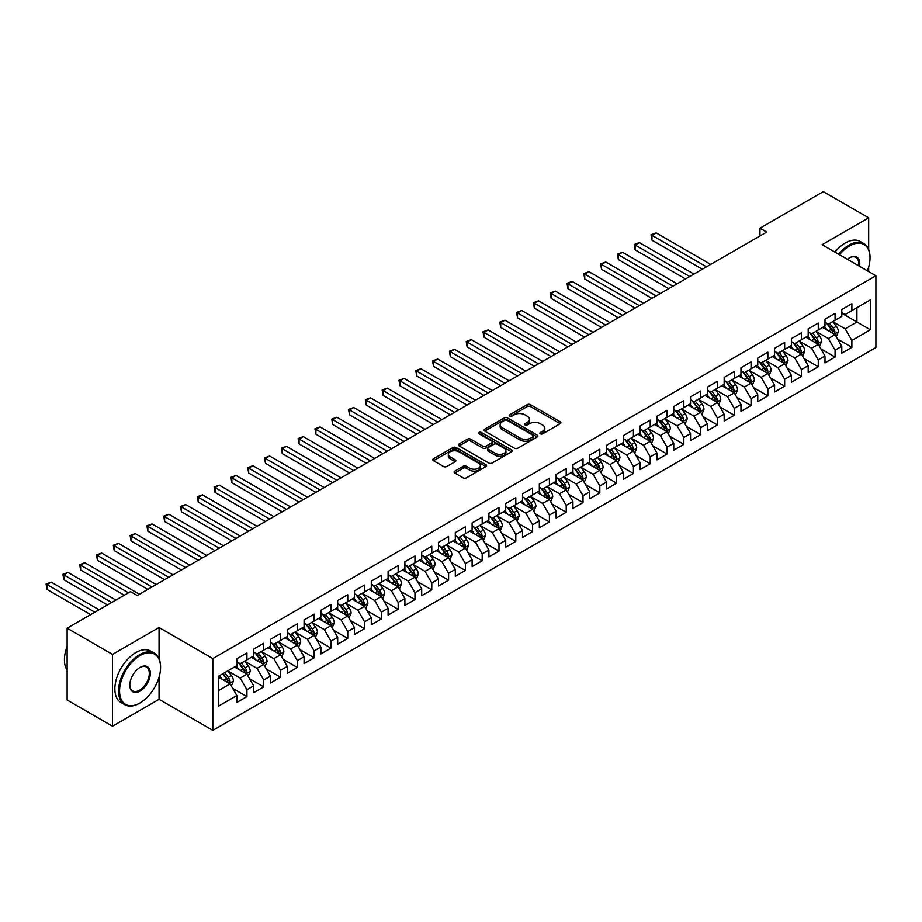 <?xml version="1.0" encoding="UTF-8"?>
<svg xmlns="http://www.w3.org/2000/svg" width="922" height="922" viewBox="0 0 922 922"><rect width="100%" height="100%" fill="white"/><g stroke="black" fill="none" stroke-linecap="round" stroke-linejoin="round"><path stroke-width="1.38" d="M540.373 433.813A1.637 0.945 0 0 0 542.689 433.813L560.207 423.694A2.328 1.348 0 0 0 560.899 422.749A2.328 1.348 0 0 0 560.207 421.792L530.519 404.654A2.328 1.348 0 0 0 527.223 404.654L509.693 414.773A1.637 0.945 0 0 0 509.221 415.442A1.637 0.945 0 0 0 509.693 416.099A1.637 0.945 0 0 0 512.01 416.099L514.28 414.796A7.468 4.31 0 0 1 524.837 414.796L527.303 416.225A7.468 4.31 0 0 1 529.493 419.268A7.468 4.31 0 0 1 527.303 422.311L525.033 423.624A1.637 0.945 0 0 0 524.56 424.293A1.637 0.945 0 0 0 525.033 424.961A1.637 0.945 0 0 0 527.349 424.961L529.62 423.647A7.468 4.31 0 0 1 540.177 423.647L542.643 425.077A7.468 4.31 0 0 1 544.833 428.131A7.468 4.31 0 0 1 542.643 431.173L540.373 432.487A1.637 0.945 0 0 0 539.9 433.144A1.637 0.945 0 0 0 540.373 433.813L540.373 432.487M454.811 471.119A2.328 1.348 0 0 0 454.131 472.076A2.328 1.348 0 0 0 454.811 473.021L463.144 477.838A2.328 1.348 0 0 0 466.44 477.838L485.906 466.601A2.328 1.348 0 0 0 486.586 465.645A2.328 1.348 0 0 0 485.906 464.688L456.217 447.55A2.328 1.348 0 0 0 452.921 447.55L433.455 458.787A2.328 1.348 0 0 0 432.775 459.744A2.328 1.348 0 0 0 433.455 460.689L443.517 466.497A2.328 1.348 0 0 0 446.813 466.497L455.145 461.692A2.328 1.348 0 0 0 455.825 460.735A2.328 1.348 0 0 0 455.145 459.79L450.155 456.909A6.235 3.607 0 0 1 448.323 454.362A6.235 3.607 0 0 1 452.183 451.031A6.235 3.607 0 0 1 458.983 451.815L478.53 463.098A6.235 3.607 0 0 1 480.35 465.645A6.235 3.607 0 0 1 476.501 468.975A6.235 3.607 0 0 1 469.701 468.192L466.44 466.313A2.328 1.348 0 0 0 463.144 466.313L454.811 471.119L454.811 473.021L463.144 468.249L463.144 466.313M159.057 658.654L159.057 627.525L112.507 654.401L67.133 628.205L130.486 591.636L137.205 595.508L766.678 232.09L759.959 228.207L759.959 235.974M159.057 627.525L212.821 658.573L875.9 275.747L875.9 347.536L212.821 730.362L212.821 658.573M868.674 249.459L868.674 217.834L822.124 244.699L875.9 275.747M868.674 217.834L823.3 191.638L759.959 228.207M514.441 448.219A2.328 1.348 0 0 0 517.738 448.219L537.203 436.982A2.328 1.348 0 0 0 537.883 436.025A2.328 1.348 0 0 0 537.203 435.08L507.515 417.931A2.328 1.348 0 0 0 504.219 417.931L484.753 429.168A2.328 1.348 0 0 0 484.073 430.125A2.328 1.348 0 0 0 484.753 431.081L514.441 448.219M479.717 434.17A1.637 0.945 0 0 1 481.365 434.4L511.526 451.803L492.094 463.028A2.328 1.348 0 0 1 488.798 463.028L459.098 445.879L459.098 443.978A2.328 1.348 0 0 0 458.418 444.934A2.328 1.348 0 0 0 459.098 445.879M459.098 443.978L467.431 439.172A2.328 1.348 0 0 1 470.727 439.172L482.771 446.121A2.328 1.348 0 0 0 486.067 446.121L491.599 442.929A2.328 1.348 0 0 0 492.279 441.984A2.328 1.348 0 0 0 491.599 441.027L479.06 433.789A1.637 0.945 0 0 1 478.587 433.121A1.637 0.945 0 0 1 479.59 432.257A1.637 0.945 0 0 1 481.365 432.453L511.549 449.89A2.328 1.348 0 0 1 512.24 450.835A2.328 1.348 0 0 1 511.549 451.792L511.549 449.89M841.786 313.296L856.907 322.02L856.907 307.671L870.356 299.904L851.87 310.576L851.87 303.684L841.786 309.515L841.786 316.396L835.067 320.28L835.067 313.388L824.983 319.208L824.983 326.1L818.263 329.984L818.263 323.092L808.179 328.912L808.179 335.804L801.46 339.688L801.46 332.796L791.376 338.616L791.376 345.508L784.657 349.38L784.657 342.5L774.572 348.32L774.572 355.201L767.853 359.084L767.853 352.192L757.769 358.013L757.769 364.905L751.05 368.788L751.05 361.897L740.965 367.717L740.965 374.609L734.246 378.493L734.246 371.601L724.162 377.421L724.162 384.313L717.443 388.185L717.443 381.305L707.358 387.125L707.358 394.005L700.639 397.889L700.639 391.009L690.555 396.829L690.555 403.709L683.836 407.593L683.836 400.701L673.752 406.521L673.752 413.413L667.032 417.297L667.032 410.405L656.948 416.225L656.948 423.117L650.229 427.001L650.229 420.109L640.145 425.929L640.145 432.821L633.426 436.694L633.426 429.813L623.341 435.633L623.341 442.514L616.622 446.398L616.622 439.506L606.538 445.326L606.538 452.218L599.819 456.102L599.819 449.21L589.734 455.03L589.734 461.922L583.015 465.806L583.015 458.914L572.931 464.734L572.931 471.626L566.212 475.498L566.212 468.618L556.127 474.438L556.127 481.33L549.408 485.203L549.408 478.322L539.324 484.142L539.324 491.023L532.605 494.907L532.605 488.015L522.52 493.835L522.52 500.727L515.801 504.611L515.801 497.719L505.717 503.539L505.717 510.431L498.998 514.315L498.998 507.423L488.914 513.243L488.914 520.135L482.194 524.007L482.194 517.127L472.11 522.947L472.11 529.827L465.391 533.711L465.391 526.819L455.307 532.651L455.307 539.531L448.588 543.415L448.588 536.523L438.503 542.343L438.503 549.235L431.784 553.119L431.784 546.227L421.7 552.048L421.7 558.939L414.969 562.812L414.969 555.931L404.896 561.752L404.896 568.644L398.166 572.516L398.166 565.635L388.093 571.456L388.093 578.336L381.362 582.22L381.362 575.328L371.289 581.148L371.289 588.04L364.559 591.924L364.559 585.032L354.486 590.852L354.486 597.744L347.755 601.628L347.755 594.736L337.683 600.556L337.683 607.448L330.952 611.321L330.952 604.44L320.879 610.26L320.879 617.141L314.148 621.025L314.148 614.133L304.076 619.964L304.076 626.845L297.345 630.729L297.345 623.837L287.272 629.657L287.272 636.549L280.542 640.433L280.542 633.541L270.457 639.361L270.457 646.253L263.738 650.125L263.738 643.245L253.654 649.065L253.654 655.957L246.935 659.829L246.935 652.949L236.85 658.769L236.85 665.649L218.376 676.322L218.376 706.206L236.85 695.534L230.131 683.894L218.376 677.105M870.356 299.904L870.356 329.788L851.87 340.46L845.151 328.82L832.969 321.778M837.672 339.146L851.87 347.352L851.87 340.46M851.87 347.352L841.786 353.172L841.786 346.28L835.067 350.164L828.348 338.524L816.166 331.482M820.868 348.85L835.067 357.045L835.067 350.164M835.067 357.045L824.983 362.865L824.983 355.984L818.263 359.857L811.544 348.216L799.362 341.186M804.065 358.554L818.263 366.749L818.263 359.857M818.263 366.749L808.179 372.569L808.179 365.688L801.46 369.561L794.741 357.92L782.559 350.89M787.261 368.258L801.46 376.453L801.46 369.561M801.46 376.453L791.376 382.273L791.376 375.381L784.657 379.265L777.938 367.624L765.756 360.594M770.458 377.951L784.657 386.157L784.657 379.265M784.657 386.157L774.572 391.977L774.572 385.085L767.853 388.969L761.134 377.329L748.952 370.287M753.654 387.655L767.853 395.849L767.853 388.969M767.853 395.849L757.769 401.681L757.769 394.789L751.05 398.673L744.331 387.021L732.149 379.991M736.851 397.359L751.05 405.553L751.05 398.673M751.05 405.553L740.965 411.373L740.965 404.493L734.246 408.365L727.527 396.725L715.345 389.695M720.047 407.063L734.246 415.257L734.246 408.365M734.246 415.257L724.162 421.077L724.162 414.185L717.443 418.069L710.724 406.429L698.542 399.399M703.244 416.767L717.443 424.961L717.443 418.069M717.443 424.961L707.358 430.781L707.358 423.89L700.639 427.773L693.92 416.133L681.738 409.091M686.441 426.46L700.639 434.665L700.639 427.773M700.639 434.665L690.555 440.486L690.555 433.594L683.836 437.477L677.117 425.837L664.935 418.795M669.637 436.164L683.836 444.358L683.836 437.477M683.836 444.358L673.752 450.178L673.752 443.298L667.032 447.17L660.313 435.53L648.131 428.5M652.834 445.868L667.032 454.062L667.032 447.17M667.032 454.062L656.948 459.882L656.948 453.002L650.229 456.874L643.51 445.234L631.316 438.204M636.03 455.572L650.229 463.766L650.229 456.874M650.229 463.766L640.145 469.586L640.145 462.694L633.426 466.578L626.706 454.938L614.513 447.908M619.227 465.264L633.426 473.47L633.426 466.578M633.426 473.47L623.341 479.29L623.341 472.398L616.622 476.282L609.903 464.642L597.71 457.6M602.423 474.968L616.622 483.163L616.622 476.282M616.622 483.163L606.538 488.994L606.538 482.102L599.819 485.986L593.1 474.334L580.906 467.304M585.62 484.672L599.819 492.867L599.819 485.986M599.819 492.867L589.734 498.687L589.734 491.806L583.015 495.679L576.285 484.038L564.103 477.008M568.816 494.376L583.015 502.571L583.015 495.679M583.015 502.571L572.931 508.391L572.931 501.499L566.212 505.383L559.481 493.743L547.299 486.712M552.013 504.08L566.212 512.275L566.212 505.383M566.212 512.275L556.127 518.095L556.127 511.203L549.408 515.087L542.678 503.447L530.496 496.405M535.209 513.773L549.408 521.979L549.408 515.087M549.408 521.979L539.324 527.799L539.324 520.907L532.605 524.791L525.874 513.151L513.692 506.109M518.406 523.477L532.605 531.671L532.605 524.791M532.605 531.671L522.52 537.491L522.52 530.611L515.801 534.495L509.071 522.843L496.889 515.813M501.603 533.181L515.801 541.375L515.801 534.495M515.801 541.375L505.717 547.195L505.717 540.315L498.998 544.187L492.267 532.547L480.085 525.517M484.799 542.885L498.998 551.079L498.998 544.187M498.998 551.079L488.914 556.9L488.914 550.008L482.194 553.892L475.464 542.251L463.282 535.221M467.996 552.578L482.194 560.783L482.194 553.892M482.194 560.783L472.11 566.604L472.11 559.712L465.391 563.596L458.66 551.955L446.478 544.914M451.192 562.282L465.391 570.488L465.391 563.596M465.391 570.488L455.307 576.308L455.307 569.416L448.588 573.3L441.857 561.648L429.675 554.618M434.389 571.986L448.588 580.18L448.588 573.3M448.588 580.18L438.503 586L438.503 579.12L431.784 582.992L425.054 571.352L412.872 564.322M417.574 581.69L431.784 589.884L431.784 582.992M431.784 589.884L421.7 595.704L421.7 588.812L414.969 592.696L408.25 581.056L396.068 574.026M400.77 591.394L414.969 599.588L414.969 592.696M414.969 599.588L404.896 605.408L404.896 598.516L398.166 602.4L391.447 590.76L379.265 583.73M383.967 601.086L398.166 609.292L398.166 602.4M398.166 609.292L388.093 615.112L388.093 608.22L381.362 612.104L374.643 600.464L362.461 593.422M367.163 610.79L381.362 618.985L381.362 612.104M381.362 618.985L371.289 624.805L371.289 617.924L364.559 621.808L357.84 610.157L345.658 603.126M350.36 620.494L364.559 628.689L364.559 621.808M364.559 628.689L354.486 634.509L354.486 627.628L347.755 631.501L341.036 619.861L328.854 612.83M333.557 630.199L347.755 638.393L347.755 631.501M347.755 638.393L337.683 644.213L337.683 637.321L330.952 641.205L324.233 629.565L312.051 622.534M316.753 639.891L330.952 648.097L330.952 641.205M330.952 648.097L320.879 653.917L320.879 647.025L314.148 650.909L307.429 639.269L295.247 632.227M299.95 649.595L314.148 657.801L314.148 650.909M314.148 657.801L304.076 663.621L304.076 656.729L297.345 660.613L290.626 648.973L278.444 641.931M283.146 659.299L297.345 667.493L297.345 660.613M297.345 667.493L287.272 673.314L287.272 666.433L280.542 670.306L273.822 658.665L261.641 651.635M266.343 669.003L280.542 677.197L280.542 670.306M280.542 677.197L270.457 683.018L270.457 676.137L263.738 680.01L257.019 668.369L244.837 661.339M249.539 678.707L263.738 686.902L263.738 680.01M263.738 686.902L253.654 692.722L253.654 685.83L246.935 689.714L240.216 678.073L228.034 671.043M232.736 688.4L246.935 696.606L246.935 689.714M246.935 696.606L236.85 702.426L236.85 695.534M236.85 661.777L240.216 663.713L246.935 659.829M218.376 690.682L230.131 683.894M253.654 652.073L257.019 654.009L263.738 650.125M240.216 678.073L246.935 674.189L234.499 667.009M253.654 685.83L246.935 674.189M270.457 642.369L273.822 644.305L280.542 640.433M257.019 668.369L263.738 664.485L251.303 657.305M270.457 676.137L263.738 664.485M287.272 632.665L290.626 634.613L297.345 630.729M273.822 658.665L280.542 654.793L268.106 647.613M287.272 666.433L280.542 654.793M304.076 622.972L307.429 624.909L314.148 621.025M290.626 648.973L297.345 645.089L284.91 637.909M304.076 656.729L297.345 645.089M320.879 613.268L324.233 615.204L330.952 611.321M307.429 639.269L314.148 635.385L301.713 628.205M320.879 647.025L314.148 635.385M337.683 603.564L341.036 605.5L347.755 601.628M324.233 629.565L330.952 625.681L318.516 618.501M337.683 637.321L330.952 625.681M354.486 593.86L357.84 595.808L364.559 591.924M341.036 619.861L347.755 615.977L335.32 608.808M354.486 627.628L347.755 615.977M371.289 584.156L374.643 586.104L381.362 582.22M357.84 610.157L364.559 606.284L352.123 599.104M371.289 617.924L364.559 606.284M388.093 574.464L391.447 576.4L398.166 572.516M374.643 600.464L381.362 596.58L368.927 589.4M388.093 608.22L381.362 596.58M404.896 564.76L408.25 566.696L414.969 562.812M391.447 590.76L398.166 586.876L385.73 579.696M404.896 598.516L398.166 586.876M421.7 555.056L425.054 556.992L431.784 553.119M408.25 581.056L414.969 577.172L402.545 569.992M421.7 588.812L414.969 577.172M438.503 545.351L441.857 547.299L448.588 543.415M425.054 571.352L431.784 567.479L419.349 560.299M438.503 579.12L431.784 567.479M455.307 535.647L458.66 537.595L465.391 533.711M441.857 561.648L448.588 557.775L436.152 550.595M455.307 569.416L448.588 557.775M472.11 525.955L475.464 527.891L482.194 524.007M458.66 551.955L465.391 548.071L452.956 540.891M472.11 559.712L465.391 548.071M488.914 516.251L492.267 518.187L498.998 514.315M475.464 542.251L482.194 538.367L469.759 531.187M488.914 550.008L482.194 538.367M505.717 506.547L509.071 508.495L515.801 504.611M492.267 532.547L498.998 528.663L486.562 521.483M505.717 540.315L498.998 528.663M522.52 496.843L525.874 498.79L532.605 494.907M509.071 522.843L515.801 518.971L503.366 511.791M522.52 530.611L515.801 518.971M539.324 487.15L542.678 489.086L549.408 485.203M525.874 513.151L532.605 509.267L520.169 502.087M539.324 520.907L532.605 509.267M556.127 477.446L559.481 479.382L566.212 475.498M542.678 503.447L549.408 499.563L536.973 492.383M556.127 511.203L549.408 499.563M572.931 467.742L576.285 469.678L583.015 465.806M559.481 493.743L566.212 489.859L553.776 482.679M572.931 501.499L566.212 489.859M589.734 458.038L593.1 459.986L599.819 456.102M576.285 484.038L583.015 480.166L570.58 472.986M589.734 491.806L583.015 480.166M606.538 448.334L609.903 450.282L616.622 446.398M593.1 474.334L599.819 470.462L587.383 463.282M606.538 482.102L599.819 470.462M623.341 438.642L626.706 440.578L633.426 436.694M609.903 464.642L616.622 460.758L604.187 453.578M623.341 472.398L616.622 460.758M640.145 428.937L643.51 430.874L650.229 427.001M626.706 454.938L633.426 451.054L620.99 443.874M640.145 462.694L633.426 451.054M656.948 419.233L660.313 421.17L667.032 417.297M643.51 445.234L650.229 441.35L637.793 434.17M656.948 453.002L650.229 441.35M673.752 409.529L677.117 411.477L683.836 407.593M660.313 435.53L667.032 431.657L654.597 424.477M673.752 443.298L667.032 431.657M690.555 399.837L693.92 401.773L700.639 397.889M677.117 425.837L683.836 421.953L671.4 414.773M690.555 433.594L683.836 421.953M707.358 390.133L710.724 392.069L717.443 388.185M693.92 416.133L700.639 412.249L688.204 405.069M707.358 423.89L700.639 412.249M724.162 380.429L727.527 382.365L734.246 378.493M710.724 406.429L717.443 402.545L705.007 395.365M724.162 414.185L717.443 402.545M740.965 370.725L744.331 372.672L751.05 368.788M727.527 396.725L734.246 392.841L721.811 385.673M740.965 404.493L734.246 392.841M757.769 361.021L761.134 362.968L767.853 359.084M744.331 387.021L751.05 383.149L738.614 375.969M757.769 394.789L751.05 383.149M774.572 351.328L777.938 353.264L784.657 349.38M761.134 377.329L767.853 373.445L755.418 366.265M774.572 385.085L767.853 373.445M791.376 341.624L794.741 343.56L801.46 339.688M777.938 367.624L784.657 363.741L772.221 356.56M791.376 375.381L784.657 363.741M808.179 331.92L811.544 333.856L818.263 329.984M794.741 357.92L801.46 354.036L789.025 346.856M808.179 365.688L801.46 354.036M824.983 322.216L828.348 324.164L835.067 320.28M811.544 348.216L818.263 344.344L805.828 337.164M824.983 355.984L818.263 344.344M841.786 312.523L845.151 314.46L851.87 310.576M828.348 338.524L835.067 334.64L822.631 327.46M841.786 346.28L835.067 334.64M67.133 628.205L67.133 699.994L112.507 726.19L159.057 699.314L212.821 730.362M112.507 654.401L112.507 726.19M868.674 271.575L868.674 267.011M845.151 328.82L856.907 322.02L870.356 329.788M159.057 699.314L159.057 677.197M541.03 434.043L542.643 433.11A7.468 4.31 0 0 0 544.833 430.067L544.833 428.131M529.493 419.268L529.493 421.204A7.468 4.31 0 0 1 527.303 424.258L525.69 425.192M560.184 423.717L530.519 406.59A2.328 1.348 0 0 0 527.223 406.59L510.35 416.329M537.203 435.08L537.203 436.982L507.515 419.879A2.328 1.348 0 0 0 504.219 419.879L484.788 431.093M533.077 436.694A1.637 0.945 0 0 0 533.561 436.025A1.637 0.945 0 0 0 533.077 435.357L507.019 420.317A1.637 0.945 0 0 0 504.714 420.317L502.317 421.7A7.468 4.31 0 0 0 500.127 424.742A7.468 4.31 0 0 0 502.317 427.796L520.135 438.077A7.468 4.31 0 0 0 530.692 438.077L533.077 436.694L533.077 438.642A1.637 0.945 0 0 0 533.561 437.973L533.561 436.025M500.127 424.742L500.127 426.69A7.468 4.31 0 0 0 502.317 429.733L502.317 427.796M533.077 438.642L530.692 440.013A7.468 4.31 0 0 1 520.135 440.013L502.317 429.733M459.133 445.902L467.431 441.108L467.431 439.172M492.279 441.984L492.279 443.92A2.328 1.348 0 0 1 491.599 444.877L486.067 448.069A2.328 1.348 0 0 1 482.771 448.069L470.727 441.108A2.328 1.348 0 0 0 467.431 441.108M495.264 453.336A6.235 3.607 0 0 0 502.064 454.12A6.235 3.607 0 0 0 505.913 450.789A6.235 3.607 0 0 0 504.092 448.242L497.2 444.266A2.328 1.348 0 0 0 493.904 444.266L488.383 447.458A2.328 1.348 0 0 0 487.692 448.403A2.328 1.348 0 0 0 488.383 449.36L495.264 453.336L495.264 455.272A6.235 3.607 0 0 0 502.064 456.056A6.235 3.607 0 0 0 505.913 452.725L505.913 450.789M487.692 448.403L487.692 450.351A2.328 1.348 0 0 0 488.383 451.296L488.383 449.36M495.264 455.272L488.383 451.296M480.35 465.645L480.35 467.581A6.235 3.607 0 0 1 476.501 470.912A6.235 3.607 0 0 1 469.701 470.128L466.44 468.249A2.328 1.348 0 0 0 463.144 468.249M448.323 454.362L448.323 456.298A6.235 3.607 0 0 0 450.155 458.845L450.155 456.909M455.145 459.79L455.145 461.692L450.155 458.845M485.906 464.688L485.906 466.601L456.217 449.487A2.328 1.348 0 0 0 452.921 449.487L433.49 460.712M836.312 336.795L838.398 331.713A6.293 3.63 -120 0 0 836.381 326.342L832.82 321.582M827.126 330.053L824.418 326.434M710.724 264.395L656.153 232.897L651.958 235.329L651.958 240.169L702.322 269.247M833.88 333.948L834.998 331.978A6.293 3.63 -120 0 0 833.188 328.186L829.627 323.426M827.587 323.726L831.99 329.603A3.204 1.856 60 0 1 832.578 330.583L834.998 331.978M826.481 323.08L831.171 329.35A6.293 3.63 60 0 1 832.981 333.142L833.108 333.51M651.958 240.169L651.036 234.787L706.517 266.827M651.036 234.787L656.153 232.897M819.508 346.488L821.594 341.405A6.293 3.63 -120 0 0 819.577 336.046L816.016 331.286M810.323 339.757L807.603 336.127M693.92 274.099L639.349 242.601L635.154 245.022L635.154 249.874L685.519 278.951M817.076 343.652L818.194 341.682A6.293 3.63 -120 0 0 816.385 337.89L812.812 333.13M810.784 333.418L815.186 339.308A3.204 1.856 60 0 1 815.774 340.287L818.194 341.682M809.677 332.784L814.368 339.054A6.293 3.63 60 0 1 816.177 342.846L816.304 343.203M635.154 249.874L634.232 244.491L689.714 276.531M634.232 244.491L639.349 242.601M802.705 356.192L804.791 351.109A6.293 3.63 -120 0 0 802.774 345.75L799.201 340.979M793.519 349.461L790.799 345.831M677.117 283.803L622.546 252.305L618.351 254.726L618.351 259.578L668.715 288.655M800.273 353.357L801.391 351.374A6.293 3.63 -120 0 0 799.581 347.594L796.009 342.823M793.98 343.122L798.383 349.012A3.204 1.856 60 0 1 798.971 349.98L801.391 351.374M792.874 342.488L797.565 348.758A6.293 3.63 60 0 1 799.374 352.538L799.501 352.907M618.351 259.578L617.429 254.195L672.91 286.223M617.429 254.195L622.546 252.305M867.418 270.849A28.997 16.734 120 0 0 870.022 257.803A28.997 16.734 120 0 0 849.519 245.967A28.997 16.734 120 0 0 839.516 254.749M838.64 254.242A29.7 17.149 -60 0 1 849.012 245.091A29.7 17.149 -60 0 1 863.868 243.615A29.7 17.149 -60 0 1 870.022 257.215A29.7 17.149 -60 0 1 870.022 257.515M847.387 259.289A14.498 8.367 -60 0 1 849.519 257.803L849.519 257.803A14.498 8.367 -60 0 1 859.546 266.308M858.613 265.767A13.784 7.952 120 0 0 855.904 257.411A13.784 7.952 120 0 0 849.266 257.953M834.952 252.109A29.7 17.149 -60 0 1 845.313 242.959A29.7 17.149 -60 0 1 860.168 241.483L863.868 243.615M139.568 703.198L140.063 702.91A28.997 16.734 120 0 0 160.566 667.401A28.997 16.734 120 0 0 140.063 655.565A28.997 16.734 120 0 0 119.56 691.074A28.997 16.734 120 0 0 140.063 702.91L139.568 703.198A29.7 17.149 -60 0 1 124.712 704.673A29.7 17.149 -60 0 1 120.16 680.862A29.7 17.149 -60 0 1 139.568 654.689A29.7 17.149 -60 0 1 154.412 653.214A29.7 17.149 -60 0 1 160.566 666.813A29.7 17.149 -60 0 1 160.566 667.113M140.063 667.401L140.063 667.401A14.498 8.367 -60 0 1 150.321 673.314A14.498 8.367 -60 0 1 140.063 691.074A14.498 8.367 -60 0 1 129.818 685.15A14.498 8.367 -60 0 1 140.063 667.401L140.063 667.401M129.818 684.862A13.784 7.952 120 0 0 132.676 690.878A13.784 7.952 120 0 0 139.568 690.198A13.784 7.952 120 0 0 148.569 678.05A13.784 7.952 120 0 0 146.448 667.009A13.784 7.952 120 0 0 139.81 667.551M67.133 670.156A29.7 17.149 -60 0 1 67.133 646.403M124.712 704.673L121.013 702.541A29.7 17.149 -60 0 1 116.46 678.73A29.7 17.149 -60 0 1 135.868 652.557A29.7 17.149 -60 0 1 150.712 651.082L154.412 653.214M785.901 365.896L787.987 360.813A6.293 3.63 -120 0 0 785.97 355.454L782.398 350.683M776.716 359.154L773.996 355.535M660.313 293.507L605.742 261.998L601.547 264.43L601.547 269.282L651.912 298.359M783.47 363.061L784.587 361.078A6.293 3.63 -120 0 0 782.778 357.298L779.205 352.527M777.177 352.826L781.579 358.716A3.204 1.856 60 0 1 782.167 359.684L784.587 361.078M776.07 352.181L780.761 358.462A6.293 3.63 60 0 1 782.571 362.242L782.697 362.611M601.547 269.282L600.625 263.899L656.107 295.927M600.625 263.899L605.742 261.998M769.098 375.6L771.184 370.517A6.293 3.63 -120 0 0 769.167 365.147L765.594 360.387M759.912 368.858L757.193 365.239M643.51 303.2L588.939 271.702L584.744 274.134L584.744 278.986L635.097 308.052M766.666 372.753L767.784 370.782A6.293 3.63 -120 0 0 765.975 366.991L762.402 362.231M760.373 362.53L764.776 368.408A3.204 1.856 60 0 1 765.364 369.388L767.784 370.782M759.267 361.885L763.958 368.155A6.293 3.63 60 0 1 765.767 371.946L765.894 372.315M584.744 278.986L583.822 273.592L639.303 305.631M583.822 273.592L588.939 271.702M752.294 385.304L754.38 380.21A6.293 3.63 -120 0 0 752.364 374.851L748.791 370.091M743.109 378.562L740.389 374.943M626.695 312.904L572.136 281.406L567.94 283.826L567.94 288.678L618.293 317.756M749.863 382.457L750.981 380.486A6.293 3.63 -120 0 0 749.171 376.695L745.598 371.935M743.57 372.223L747.973 378.112A3.204 1.856 60 0 1 748.56 379.092L750.981 380.486M742.464 371.589L747.154 377.859A6.293 3.63 60 0 1 748.964 381.65L749.09 382.008M567.94 288.678L567.018 283.296L622.5 315.336M567.018 283.296L572.136 281.406M735.491 394.996L737.577 389.914A6.293 3.63 -120 0 0 735.56 384.555L731.987 379.783M726.306 388.266L723.586 384.635M609.891 322.608L555.332 291.11L551.137 293.53L551.137 298.382L601.49 327.46M733.059 392.161L734.177 390.19A6.293 3.63 -120 0 0 732.368 386.399L728.795 381.627M726.767 381.927L731.169 387.816A3.204 1.856 60 0 1 731.757 388.784L734.177 390.19M725.649 381.293L730.351 387.563A6.293 3.63 60 0 1 732.16 391.354L732.287 391.712M551.137 298.382L550.215 293L605.696 325.028M550.215 293L555.332 291.11M718.687 404.7L720.762 399.618A6.293 3.63 -120 0 0 718.757 394.259L715.184 389.487M709.502 397.958L706.782 394.339M593.088 332.312L538.529 300.814L534.334 303.234L534.334 308.086L584.686 337.164M716.256 401.865L717.362 399.883A6.293 3.63 -120 0 0 715.564 396.103L711.991 391.331M709.963 391.631L714.366 397.52A3.204 1.856 60 0 1 714.953 398.488L717.362 399.883M708.845 390.986L713.547 397.267A6.293 3.63 60 0 1 715.357 401.047L715.484 401.416M534.334 308.086L533.412 302.704L588.893 334.732M533.412 302.704L538.529 300.814M701.884 414.404L703.959 409.322A6.293 3.63 -120 0 0 701.953 403.963L698.38 399.191M692.699 407.662L689.979 404.043M576.285 342.016L521.725 310.507L517.53 312.938L517.53 317.79L567.883 346.856M699.452 411.569L700.559 409.587A6.293 3.63 -120 0 0 698.761 405.795L695.188 401.035M693.16 401.335L697.562 407.213A3.204 1.856 60 0 1 698.15 408.192L700.559 409.587M692.042 400.69L696.744 406.959A6.293 3.63 60 0 1 698.553 410.751L698.68 411.12M517.53 317.79L516.608 312.397L572.089 344.436M516.608 312.397L521.725 310.507M685.081 424.108L687.155 419.026A6.293 3.63 -120 0 0 685.15 413.655L681.577 408.895M675.895 417.366L673.175 413.748M559.481 351.708L504.922 320.211L500.727 322.642L500.727 327.483L551.079 356.56M682.649 421.262L683.755 419.291A6.293 3.63 -120 0 0 681.957 415.499L678.385 410.739M676.356 411.039L680.759 416.917A3.204 1.856 60 0 1 681.346 417.897L683.755 419.291M675.238 410.394L679.94 416.663A6.293 3.63 60 0 1 681.738 420.455L681.877 420.824M500.727 327.483L499.805 322.101L555.286 354.14M499.805 322.101L504.922 320.211M668.277 433.813L670.352 428.718A6.293 3.63 -120 0 0 668.346 423.359L664.774 418.6M659.092 427.07L656.372 423.452M542.678 361.412L488.118 329.915L483.923 332.335L483.923 337.187L534.276 366.265M665.845 430.966L666.952 428.995A6.293 3.63 -120 0 0 665.154 425.203L661.581 420.444M659.553 420.732L663.955 426.621A3.204 1.856 60 0 1 664.543 427.601L666.952 428.995M658.435 420.098L663.137 426.367A6.293 3.63 60 0 1 664.935 430.159L665.073 430.516M483.923 337.187L483.001 331.805L538.483 363.844M483.001 331.805L488.118 329.915M651.474 443.505L653.548 438.423A6.293 3.63 -120 0 0 651.543 433.063L647.97 428.292M642.288 436.774L639.568 433.144M525.874 371.117L471.315 339.619L467.12 342.039L467.12 346.891L517.473 375.969M649.042 440.67L650.148 438.688A6.293 3.63 -120 0 0 648.35 434.907L644.778 430.136M642.738 430.436L647.152 436.325A3.204 1.856 60 0 1 647.74 437.293L650.148 438.688M641.631 429.802L646.334 436.071A6.293 3.63 60 0 1 648.131 439.852L648.27 440.22M467.12 346.891L466.198 341.509L521.679 373.537M466.198 341.509L471.315 339.619M634.67 453.209L636.745 448.127A6.293 3.63 -120 0 0 634.739 442.767L631.167 437.996M625.485 446.467L622.765 442.848M509.071 380.821L454.511 349.311L450.316 351.743L450.316 356.595L500.669 385.673M632.238 450.374L633.345 448.392A6.293 3.63 -120 0 0 631.547 444.611L627.974 439.84M625.934 440.14L630.348 446.029A3.204 1.856 60 0 1 630.936 446.997L633.345 448.392M624.828 439.494L629.53 445.775A6.293 3.63 60 0 1 631.328 449.556L631.455 449.924M450.316 356.595L449.394 351.213L504.876 383.241M449.394 351.213L454.511 349.311M617.867 462.913L619.941 457.831A6.293 3.63 -120 0 0 617.936 452.46L614.363 447.7M608.681 456.171L605.961 452.552M492.267 390.513L437.708 359.015L433.513 361.447L433.513 366.299L483.866 395.365M615.435 460.078L616.541 458.096A6.293 3.63 -120 0 0 614.744 454.304L611.171 449.544M609.131 449.844L613.545 455.722A3.204 1.856 60 0 1 614.133 456.701L616.541 458.096M608.024 449.198L612.727 455.468A6.293 3.63 60 0 1 614.525 459.26L614.651 459.629M433.513 366.299L432.579 360.905L488.072 392.945M432.579 360.905L437.708 359.015M601.063 472.617L603.138 467.523A6.293 3.63 -120 0 0 601.132 462.164L597.56 457.404M591.878 465.875L589.158 462.256M475.464 400.217L420.905 368.719L416.709 371.14L416.709 375.992L467.062 405.069M598.632 469.771L599.738 467.8A6.293 3.63 -120 0 0 597.94 464.008L594.367 459.248M592.327 459.536L596.741 465.426A3.204 1.856 60 0 1 597.329 466.405L599.738 467.8M591.221 458.902L595.923 465.172A6.293 3.63 60 0 1 597.721 468.964L597.848 469.321M416.709 375.992L415.776 370.609L471.269 402.649M415.776 370.609L420.905 368.719M584.26 482.31L586.334 477.227A6.293 3.63 -120 0 0 584.329 471.868L580.756 467.108M575.074 475.579L572.355 471.949M458.66 409.921L404.101 378.423L399.906 380.844L399.906 385.696L450.259 414.773M581.828 479.475L582.935 477.504A6.293 3.63 -120 0 0 581.137 473.712L577.564 468.941M575.524 469.24L579.938 475.13A3.204 1.856 60 0 1 580.526 476.098L582.935 477.504M574.418 468.607L579.12 474.876A6.293 3.63 60 0 1 580.918 478.668L581.044 479.025M399.906 385.696L398.972 380.313L454.465 412.341M398.972 380.313L404.101 378.423M567.456 492.014L569.531 486.931A6.293 3.63 -120 0 0 567.526 481.572L563.953 476.801M558.271 485.272L555.551 481.653M441.857 419.625L387.298 388.127L383.103 390.548L383.103 395.4L433.455 424.477M565.025 489.179L566.131 487.196A6.293 3.63 -120 0 0 564.333 483.416L560.76 478.645M558.72 478.944L563.135 484.834A3.204 1.856 60 0 1 563.722 485.802L566.131 487.196M557.614 478.311L562.316 484.58A6.293 3.63 60 0 1 564.114 488.36L564.241 488.729M383.103 395.4L382.169 390.018L437.662 422.046M382.169 390.018L387.298 388.127M550.653 501.718L552.727 496.635A6.293 3.63 -120 0 0 550.722 491.276L547.149 486.505M541.468 494.976L538.748 491.357M425.054 429.329L370.494 397.82L366.299 400.252L366.299 405.104L416.652 434.17M548.221 498.883L549.328 496.9A6.293 3.63 -120 0 0 547.53 493.109L543.957 488.349M541.917 488.648L546.331 494.526A3.204 1.856 60 0 1 546.907 495.506L549.328 496.9M540.811 488.003L545.513 494.284A6.293 3.63 60 0 1 547.311 498.064L547.438 498.433M366.299 405.104L365.366 399.71L420.858 431.75M365.366 399.71L370.494 397.82M533.85 511.422L535.924 506.339A6.293 3.63 -120 0 0 533.919 500.969L530.346 496.209M524.664 504.68L521.944 501.061M408.25 439.022L353.691 407.524L349.496 409.956L349.496 414.796L399.848 443.874M531.418 508.575L532.524 506.604A6.293 3.63 -120 0 0 530.726 502.813L527.154 498.053M525.114 498.353L529.528 504.23A3.204 1.856 60 0 1 530.104 505.21L532.524 506.604M524.007 497.707L528.709 503.977A6.293 3.63 60 0 1 530.507 507.768L530.634 508.137M349.496 414.796L348.562 409.414L404.055 441.454M348.562 409.414L353.691 407.524M517.046 521.126L519.121 516.032A6.293 3.63 -120 0 0 517.115 510.673L513.542 505.913M507.861 514.384L505.141 510.765M391.447 448.726L336.887 417.228L332.692 419.648L332.692 424.5L383.045 453.578M514.614 518.279L515.721 516.308A6.293 3.63 -120 0 0 513.923 512.517L510.35 507.757M508.31 508.045L512.724 513.934A3.204 1.856 60 0 1 513.3 514.914L515.721 516.308M507.204 507.411L511.906 513.681A6.293 3.63 60 0 1 513.704 517.473L513.831 517.83M332.692 424.5L331.759 419.118L387.252 451.158M331.759 419.118L336.887 417.228M500.231 530.818L502.317 525.736A6.293 3.63 -120 0 0 500.312 520.377L496.739 515.605M491.057 524.088L488.337 520.457M374.643 458.43L320.084 426.932L315.889 429.352L315.889 434.204L366.241 463.282M497.811 527.983L498.917 526.001A6.293 3.63 -120 0 0 497.119 522.221L493.547 517.449M491.507 517.749L495.921 523.638A3.204 1.856 60 0 1 496.497 524.606L498.917 526.001M490.4 517.115L495.102 523.385A6.293 3.63 60 0 1 496.9 527.165L497.027 527.534M315.889 434.204L314.955 428.822L370.448 460.85M314.955 428.822L320.084 426.932M483.428 540.523L485.514 535.44A6.293 3.63 -120 0 0 483.508 530.081L479.936 525.31M474.254 533.78L471.534 530.162M357.84 468.134L303.28 436.625L299.085 439.056L299.085 443.908L349.438 472.986M481.007 537.687L482.114 535.705A6.293 3.63 -120 0 0 480.316 531.925L476.743 527.154M474.703 527.453L479.117 533.342A3.204 1.856 60 0 1 479.694 534.311L482.114 535.705M473.597 526.808L478.299 533.089A6.293 3.63 60 0 1 480.097 536.869L480.224 537.238M299.085 443.908L298.152 438.526L353.645 470.554M298.152 438.526L303.28 436.625M466.624 550.227L468.71 545.144A6.293 3.63 -120 0 0 466.705 539.773L463.132 535.014M457.439 543.484L454.73 539.866M341.036 477.827L286.477 446.329L282.27 448.76L282.27 453.612L332.635 482.679M464.204 547.391L465.31 545.409A6.293 3.63 -120 0 0 463.512 541.617L459.94 536.858M457.9 537.157L462.314 543.035A3.204 1.856 60 0 1 462.89 544.015L465.31 545.409M456.793 536.512L461.496 542.781A6.293 3.63 60 0 1 463.293 546.573L463.42 546.942M282.27 453.612L281.348 448.219L336.841 480.258M281.348 448.219L286.477 446.329M449.821 559.931L451.907 554.848A6.293 3.63 -120 0 0 449.901 549.477L446.329 544.718M440.635 553.188L437.927 549.57M324.233 487.531L269.673 456.033L265.467 458.453L265.467 463.305L315.831 492.383M447.401 557.084L448.507 555.113A6.293 3.63 -120 0 0 446.709 551.321L443.136 546.562M441.096 546.85L445.51 552.739A3.204 1.856 60 0 1 446.087 553.719L448.507 555.113M439.99 546.216L444.692 552.485A6.293 3.63 60 0 1 446.49 556.277L446.617 556.634M265.467 463.305L264.545 457.923L320.038 489.962M264.545 457.923L269.673 456.033M433.017 569.623L435.103 564.541A6.293 3.63 -120 0 0 433.098 559.181L429.525 554.422M423.832 562.893L421.123 559.262M307.429 497.235L252.87 465.737L248.663 468.157L248.663 473.009L299.028 502.087M430.597 566.788L431.703 564.817A6.293 3.63 -120 0 0 429.906 561.025L426.333 556.254M424.293 556.554L428.707 562.443A3.204 1.856 60 0 1 429.283 563.411L431.703 564.817M423.186 555.92L427.889 562.19A6.293 3.63 60 0 1 429.687 565.981L429.813 566.339M248.663 473.009L247.741 467.627L303.234 499.655M247.741 467.627L252.87 465.737M416.214 579.327L418.3 574.245A6.293 3.63 -120 0 0 416.295 568.886L412.722 564.114M407.028 572.597L404.32 568.966M290.626 506.939L236.067 475.441L231.86 477.861L231.86 482.713L282.224 511.791M413.794 576.492L414.9 574.51A6.293 3.63 -120 0 0 413.102 570.73L409.529 565.958M407.489 566.258L411.904 572.147A3.204 1.856 60 0 1 412.48 573.115L414.9 574.51M406.383 565.624L411.085 571.894A6.293 3.63 60 0 1 412.883 575.674L413.01 576.043M231.86 482.713L230.938 477.331L286.431 509.359M230.938 477.331L236.067 475.441M399.41 589.031L401.496 583.949A6.293 3.63 -120 0 0 399.491 578.59L395.918 573.818M390.225 582.289L387.517 578.67M273.822 516.643L219.263 485.133L215.056 487.565L215.056 492.417L265.421 521.483M396.979 586.196L398.097 584.214A6.293 3.63 -120 0 0 396.299 580.434L392.726 575.662M390.686 575.962L395.1 581.84A3.204 1.856 60 0 1 395.676 582.819L398.097 584.214M389.58 575.316L394.282 581.598A6.293 3.63 60 0 1 396.08 585.378L396.206 585.747M215.056 492.417L214.135 487.035L269.627 519.063M214.135 487.035L219.263 485.133M382.607 598.735L384.693 593.653A6.293 3.63 -120 0 0 382.688 588.282L379.115 583.522M373.422 591.993L370.713 588.374M257.019 526.335L202.46 494.837L198.253 497.269L198.253 502.11L248.617 531.187M380.175 595.889L381.293 593.918A6.293 3.63 -120 0 0 379.495 590.126L375.922 585.366M373.883 585.666L378.297 591.544A3.204 1.856 60 0 1 378.873 592.523L381.293 593.918M372.776 585.021L377.478 591.29A6.293 3.63 60 0 1 379.276 595.082L379.403 595.451M198.253 502.11L197.331 496.728L252.824 528.767M197.331 496.728L202.46 494.837M365.803 608.439L367.89 603.345A6.293 3.63 -120 0 0 365.884 597.986L362.311 593.226M356.618 601.697L353.91 598.078M240.216 536.039L185.656 504.541L181.45 506.962L181.45 511.814L231.814 540.891M363.372 605.593L364.49 603.622A6.293 3.63 -120 0 0 362.692 599.83L359.119 595.07M357.079 595.358L361.493 601.248A3.204 1.856 60 0 1 362.069 602.227L364.49 603.622M355.973 594.725L360.675 600.994A6.293 3.63 60 0 1 362.473 604.786L362.6 605.143M181.45 511.814L180.528 506.432L236.009 538.471M180.528 506.432L185.656 504.541M349 618.132L351.086 613.049A6.293 3.63 -120 0 0 349.081 607.69L345.508 602.919M339.815 611.401L337.106 607.771M223.412 545.743L168.853 514.245L164.646 516.666L164.646 521.518L215.01 550.595M346.568 615.297L347.686 613.326A6.293 3.63 -120 0 0 345.888 609.534L342.316 604.763M340.276 605.062L344.69 610.952A3.204 1.856 60 0 1 345.266 611.92L347.686 613.326M339.169 604.429L343.871 610.698A6.293 3.63 60 0 1 345.669 614.49L345.796 614.847M164.646 521.518L163.724 516.136L219.206 548.164M163.724 516.136L168.853 514.245M332.197 627.836L334.283 622.753A6.293 3.63 -120 0 0 332.277 617.394L328.705 612.623M323.011 621.094L320.303 617.475M206.609 555.447L152.049 523.938L147.843 526.37L147.843 531.222L198.207 560.299M329.765 625.001L330.883 623.018A6.293 3.63 -120 0 0 329.085 619.238L325.512 614.467M323.472 614.767L327.886 620.656A3.204 1.856 60 0 1 328.463 621.624L330.883 623.018M322.366 614.121L327.068 620.402A6.293 3.63 60 0 1 328.866 624.182L328.993 624.551M147.843 531.222L146.921 525.84L202.402 557.868M146.921 525.84L152.049 523.938M315.393 637.54L317.479 632.457A6.293 3.63 -120 0 0 315.474 627.087L311.901 622.327M306.208 630.798L303.499 627.179M189.805 565.151L135.246 533.642L131.039 536.074L131.039 540.926L181.404 569.992M312.961 634.705L314.079 632.723A6.293 3.63 -120 0 0 312.281 628.931L308.709 624.171M306.669 624.471L311.083 630.348A3.204 1.856 60 0 1 311.659 631.328L314.079 632.723M305.562 623.825L310.265 630.095A6.293 3.63 60 0 1 312.062 633.887L312.189 634.255M131.039 540.926L130.117 535.532L185.599 567.572M130.117 535.532L135.246 533.642M298.59 647.244L300.676 642.161A6.293 3.63 -120 0 0 298.67 636.791L295.098 632.031M289.404 640.502L286.696 636.883M173.002 574.844L118.442 543.346L114.236 545.778L114.236 550.618L164.6 579.696M296.158 644.397L297.276 642.427A6.293 3.63 -120 0 0 295.478 638.635L291.905 633.875M289.865 634.175L294.279 640.052A3.204 1.856 60 0 1 294.856 641.032L297.276 642.427M288.759 633.529L293.461 639.799A6.293 3.63 60 0 1 295.259 643.591L295.386 643.948M114.236 550.618L113.314 545.236L168.795 577.276M113.314 545.236L118.442 543.346M281.786 656.937L283.872 651.854A6.293 3.63 -120 0 0 281.867 646.495L278.294 641.735M272.601 650.206L269.892 646.576M156.198 584.548L101.639 553.05L97.432 555.47L97.432 560.322L147.797 589.4M279.354 654.101L280.472 652.131A6.293 3.63 -120 0 0 278.675 648.339L275.102 643.579M273.062 643.867L277.476 649.756A3.204 1.856 60 0 1 278.052 650.736L280.472 652.131M271.955 643.233L276.658 649.503A6.293 3.63 60 0 1 278.456 653.295L278.582 653.652M97.432 560.322L96.51 554.94L151.992 586.98M96.51 554.94L101.639 553.05M264.983 666.641L267.069 661.558A6.293 3.63 -120 0 0 265.063 656.199L261.491 651.428M255.797 659.91L253.089 656.28M139.395 594.252L84.836 562.754L80.629 565.174L80.629 570.027L124.274 595.22M262.551 663.805L263.669 661.823A6.293 3.63 -120 0 0 261.871 658.043L258.298 653.272M256.258 653.571L260.672 659.461A3.204 1.856 60 0 1 261.249 660.429L263.669 661.823M255.152 652.937L259.854 659.207A6.293 3.63 60 0 1 261.652 662.987L261.779 663.356M80.629 570.027L79.707 564.644L128.469 592.8M79.707 564.644L84.836 562.754M248.179 676.345L250.265 671.262A6.293 3.63 -120 0 0 248.26 665.903L244.687 661.132M238.994 669.603L236.286 665.984M115.872 600.072L68.032 572.447L63.825 574.879L63.825 579.731L107.471 604.924M245.748 673.509L246.865 671.527A6.293 3.63 -120 0 0 245.068 667.747L241.495 662.976M239.455 663.275L243.869 669.165A3.204 1.856 60 0 1 244.445 670.133L246.865 671.527M238.349 662.63L243.051 668.911A6.293 3.63 60 0 1 244.849 672.691L244.975 673.06M63.825 579.731L62.903 574.348L111.666 602.492M62.903 574.348L68.032 572.447M231.376 686.049L233.462 680.966A6.293 3.63 -120 0 0 231.457 675.596L227.884 670.836M222.19 679.307L219.482 675.688M99.069 609.776L51.229 582.151L47.022 584.583L47.022 589.435L90.667 614.628M228.944 683.202L230.062 681.231A6.293 3.63 -120 0 0 228.253 677.439L224.691 672.68M223.112 673.59L227.066 678.857A3.204 1.856 60 0 1 227.642 679.837L230.062 681.231M222.675 673.844L226.247 678.604A6.293 3.63 60 0 1 228.045 682.395L228.172 682.764M47.022 589.435L46.1 584.041L94.862 612.196M46.1 584.041L51.229 582.151M542.643 433.11L542.643 431.173M525.033 424.961L525.033 423.624M527.303 424.258L527.303 422.311M509.693 416.099L509.693 414.773M527.223 406.59L527.223 404.654M530.519 406.59L530.519 404.654M560.207 423.694L560.207 421.792M484.753 431.081L484.753 429.168M504.219 419.879L504.219 417.931M507.515 419.879L507.515 417.931M520.135 440.013L520.135 438.077M530.692 440.013L530.692 438.077M470.727 441.108L470.727 439.172M482.771 448.069L482.771 446.121M486.067 448.069L486.067 446.121M491.599 444.877L491.599 442.929M481.365 434.4L481.365 432.453M466.44 468.249L466.44 466.313M469.701 470.128L469.701 468.192M433.455 460.689L433.455 458.787M452.921 449.487L452.921 447.55M456.217 449.487L456.217 447.55M834.272 334.179L838.352 331.828M833.188 328.186L836.381 326.342M828.544 330.871L831.171 329.35M817.468 343.883L821.548 341.532M816.385 337.89L819.577 336.046M811.74 340.575L814.368 339.054M800.665 353.587L804.745 351.236M799.581 347.594L802.774 345.75M794.937 350.279L797.565 348.758M783.861 363.291L787.941 360.928M782.778 357.298L785.97 355.454M778.133 359.972L780.761 358.462M767.058 372.984L771.138 370.632M765.975 366.991L769.167 365.147M761.33 369.676L763.958 368.155M750.254 382.688L754.334 380.337M749.171 376.695L752.364 374.851M744.527 379.38L747.154 377.859M733.451 392.392L737.531 390.041M732.368 386.399L735.56 384.555M727.723 389.084L730.351 387.563M716.648 402.096L720.727 399.745M715.564 396.103L718.757 394.259M710.92 398.777L713.547 397.267M699.844 411.8L703.924 409.437M698.761 405.795L701.953 403.963M694.116 408.481L696.744 406.959M683.041 421.492L687.121 419.141M681.957 415.499L685.15 413.655M677.313 418.185L679.94 416.663M666.237 431.196L670.317 428.845M665.154 425.203L668.346 423.359M660.509 427.889L663.137 426.367M649.434 440.9L653.514 438.549M648.35 434.907L651.543 433.063M643.706 437.593L646.334 436.071M632.63 450.604L636.71 448.242M631.547 444.611L634.739 442.767M626.902 447.285L629.53 445.775M615.827 460.297L619.907 457.946M614.744 454.304L617.936 452.46M610.099 456.989L612.727 455.468M599.023 470.001L603.103 467.65M597.94 464.008L601.132 462.164M593.295 466.693L595.923 465.172M582.22 479.705L586.3 477.354M581.137 473.712L584.329 471.868M576.492 476.397L579.12 474.876M565.417 489.409L569.496 487.058M564.333 483.416L567.526 481.572M559.689 486.101L562.316 484.58M548.613 499.113L552.693 496.751M547.53 493.109L550.722 491.276M542.885 495.794L545.513 494.284M531.81 508.806L535.889 506.455M530.726 502.813L533.919 500.969M526.082 505.498L528.709 503.977M515.006 518.51L519.086 516.159M513.923 512.517L517.115 510.673M509.278 515.202L511.906 513.681M498.203 528.214L502.283 525.863M497.119 522.221L500.312 520.377M492.475 524.906L495.102 523.385M481.399 537.918L485.479 535.567M480.316 531.925L483.508 530.081M475.671 534.599L478.299 533.089M464.596 547.61L468.676 545.259M463.512 541.617L466.705 539.773M458.868 544.303L461.496 542.781M447.792 557.314L451.872 554.963M446.709 551.321L449.901 549.477M442.064 554.007L444.692 552.485M430.989 567.018L435.069 564.667M429.906 561.025L433.098 559.181M425.249 563.711L427.889 562.19M414.185 576.723L418.265 574.371M413.102 570.73L416.295 568.886M408.446 573.415L411.085 571.894M397.382 586.427L401.462 584.064M396.299 580.434L399.491 578.59M391.643 583.107L394.282 581.598M380.579 596.119L384.647 593.768M379.495 590.126L382.688 588.282M374.839 592.811L377.478 591.29M363.775 605.823L367.843 603.472M362.692 599.83L365.884 597.986M358.036 602.515L360.675 600.994M346.972 615.527L351.04 613.176M345.888 609.534L349.081 607.69M341.232 612.22L343.871 610.698M330.168 625.231L334.237 622.88M329.085 619.238L332.277 617.394M324.429 621.912L327.068 620.402M313.365 634.924L317.433 632.573M312.281 628.931L315.474 627.087M307.625 631.616L310.265 630.095M296.561 644.628L300.63 642.277M295.478 638.635L298.67 636.791M290.822 641.32L293.461 639.799M279.758 654.332L283.826 651.981M278.675 648.339L281.867 646.495M274.018 651.024L276.658 649.503M262.954 664.036L267.023 661.685M261.871 658.043L265.063 656.199M257.215 660.728L259.854 659.207M246.151 673.74L250.219 671.377M245.068 667.747L248.26 665.903M240.412 670.421L243.051 668.911M229.348 683.433L233.416 681.081M228.253 677.439L231.457 675.596M223.608 680.125L226.247 678.604M870.022 257.803L870.022 257.215M160.566 667.401L160.566 666.813"/></g></svg>
